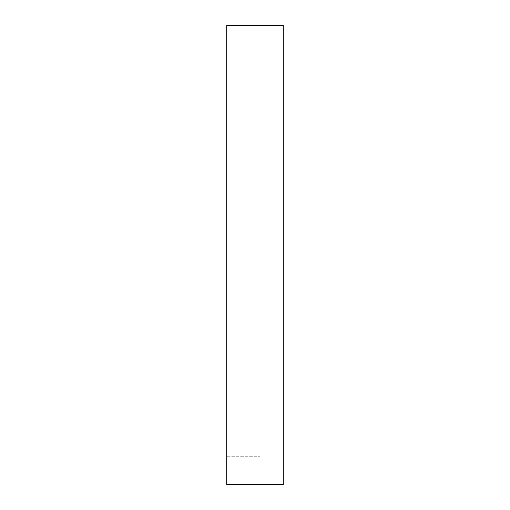 <?xml version="1.0" encoding="UTF-8"?>
<svg xmlns="http://www.w3.org/2000/svg" width="510" height="510" viewBox="0 0 510 510"><rect width="100%" height="100%" fill="white"/><g stroke="black" fill="none" stroke-linecap="round" stroke-linejoin="round"><path stroke-width="0.38" stroke-dasharray="2.55 1.91" d="M226.752 456.252L226.752 25.5L259.915 25.5L226.752 25.5L226.752 456.252L259.915 456.252L226.752 456.252M226.752 25.5L226.752 484.5L283.248 484.5L283.248 25.5L226.752 25.5M259.915 25.5L259.915 456.252"/><path stroke-width="0.76" d="M226.752 484.5L226.752 25.5L283.248 25.5L283.248 484.5L226.752 484.5"/></g></svg>

